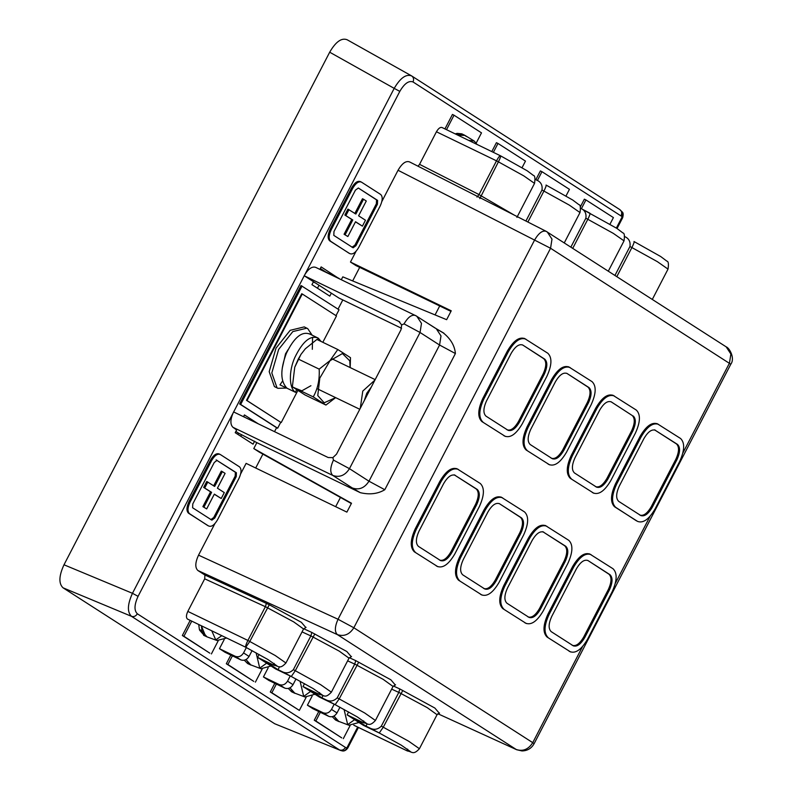 <?xml version="1.0" encoding="UTF-8"?>
<svg xmlns="http://www.w3.org/2000/svg" width="792" height="792" viewBox="0 0 792 792"><rect width="100%" height="100%" fill="white"/><g stroke="black" fill="none" stroke-linecap="round" stroke-linejoin="round"><path stroke-width="1.19" d="M224.215 639.54L219.463 648.697L224.968 652.232L240.728 659.835L235.234 656.301C238.6 657.459 241.372 656.33 243.56 652.915L246.342 647.559M240.728 659.835C244.094 660.983 246.866 659.855 249.054 656.449L252.074 650.628M219.463 648.697L235.234 656.301M268.181 667.785L263.439 676.942L279.21 684.545C282.576 685.694 285.348 684.565 287.536 681.16L290.218 675.982M295.98 678.991L293.03 684.694C290.842 688.099 288.07 689.228 284.704 688.08L268.933 680.476L263.439 676.942M312.157 696.029L307.415 705.187L323.185 712.79C326.542 713.938 329.323 712.81 331.502 709.404L334.194 704.207M339.956 707.226L337.006 712.929C334.818 716.344 332.046 717.473 328.68 716.314L312.909 708.711L307.415 705.187M359.687 267.379L352.668 280.922M342.807 299.94L338.036 309.147M446.52 129.67L454.014 115.206L452.44 114.444L444.946 128.908M493.376 152.341L497.99 143.451L496.416 142.689L491.802 151.579M537.402 180.477L541.966 171.686L540.382 170.933L535.847 179.685M581.387 208.702L585.932 199.93L584.357 199.168L580.308 206.989M318.77 711.543L314.266 720.235L341.748 737.887L315.84 720.997L320.344 712.295M274.794 683.298L270.29 691.99L299.346 710.404L271.864 692.752L276.378 684.06M230.828 655.053L226.314 663.755L253.796 681.397L227.898 664.508L232.403 655.816M190.189 620.374L182.348 635.511L209.831 653.162L183.922 636.273L191.763 621.136M246.49 400.307L247.015 400.564L302.267 293.981L301.732 293.723L246.49 400.307L280.724 422.294L277.655 428.215L276.586 427.7L274.537 431.66M262.894 454.113L255.697 468.003M276.586 427.7L239.62 403.96L301.01 285.536L339.035 309.791L335.966 315.711M360.667 181.784L360.38 181.596C357.598 180.566 354.687 182.645 351.648 187.833L330.165 229.284C327.65 234.808 327.492 238.649 329.68 240.808L349.44 253.42M360.38 181.596L361.429 182.11C358.647 181.071 355.737 183.15 352.697 188.338L331.214 229.789C328.7 235.313 328.541 239.154 330.729 241.322L349.173 253.311M188.981 501.653C186.466 507.177 186.308 511.018 188.496 513.186L189.545 513.691C187.357 511.533 187.516 507.682 190.03 502.158L211.513 460.716C214.553 455.529 217.463 453.45 220.245 454.479L219.186 453.974C216.414 452.945 213.503 455.024 210.464 460.211L188.981 501.653L190.03 502.158M188.496 513.186L208.256 525.789M258.251 423.809L244.421 414.929L243.5 416.701M236.749 429.729L235.214 432.689L253.074 444.163L254.608 441.203M313.474 281.704L311.939 284.665L329.809 296.139L331.343 293.179M319.879 269.349L321.146 266.904L338.927 278.537M622.413 217.84L622.225 216.721L616.354 228.056M621.116 215.602C622.215 212.999 621.75 210.979 619.72 209.563L622.443 212.157L622.225 216.721L413.018 81.952C408.811 80.368 404.405 83.516 399.812 91.387L305.118 274.072M413.018 81.952C414.097 79.358 413.632 77.349 411.622 75.913L411.622 75.913C406.138 73.785 400.326 77.933 394.198 88.367L399.812 91.387M274.675 723.739L340.392 750.39L274.675 723.739L63.033 587.812C58.568 583.556 58.895 575.873 63.994 564.785L132.462 593.307C127.413 604.425 127.096 612.097 131.502 616.334C133.898 617.047 135.848 616.196 137.343 613.79C134.006 610.523 134.244 604.712 138.075 596.336L132.462 593.307L394.198 88.367L329.69 52.203C335.768 41.728 341.58 37.58 347.124 39.748L411.385 75.765M340.392 750.39L342.372 750.925C344.233 751.291 346.035 750.331 347.757 748.054L358.439 727.452M341.481 750.697C343.847 751.37 345.639 750.45 346.866 747.945L347.658 747.886M239.62 403.96L240.669 404.464L302.059 286.041M277.655 428.215L240.669 404.464M348.925 253.163L349.975 253.678C352.747 254.707 355.657 252.628 358.697 247.441L380.18 205.989C382.694 200.465 382.863 196.624 380.665 194.466L361.429 182.11M220.245 454.479L239.481 466.834C241.669 468.993 241.51 472.844 238.996 478.368L217.513 519.809C214.474 524.997 211.563 527.076 208.791 526.046L207.989 525.68M207.732 525.542L189.545 513.691M243.599 416.503L245.114 417.473M240.758 436.253L241.6 434.63M339.016 278.378L325.878 272.032L320.334 268.478M317.483 288.219L319.018 285.259M63.994 564.785L329.69 52.203M351.995 247.243L354.895 245.164L376.388 203.722L377.438 204.227L355.954 245.678L353.123 247.797M377.438 204.227L377.596 200.386L358.36 188.031L355.45 190.11L333.967 231.551L333.808 235.392L353.044 247.748M376.388 203.722L376.547 199.871L358.271 187.981M211.939 520.176L192.614 507.771L192.783 503.93L214.266 462.478L217.087 460.35M210.801 519.621L213.711 517.542L235.194 476.091L235.363 472.25L216.117 459.895L236.412 472.755L236.254 476.596L214.761 518.047L211.86 520.126M354.806 213.543L362.479 198.733L363.538 199.247L355.856 214.048L347.935 209.128L344.867 215.048L351.737 219.463L344.065 234.264L347.866 236.531L355.539 221.73L362.409 226.146L355.469 221.859M213.622 485.912L221.295 471.111L222.344 471.616L214.672 486.417L206.752 481.496L203.683 487.427L210.553 491.832L202.881 506.632L206.682 508.909L214.355 494.109L221.225 498.514L214.285 494.228M344.065 234.264L347.866 236.531M351.737 219.463L352.787 219.968L345.114 234.769M344.867 215.048L352.787 219.968M348.985 209.632L345.916 215.553M362.409 226.146L365.478 220.225L358.608 215.81L366.28 201.01L363.538 199.247M202.881 506.632L206.682 508.909M203.93 507.147L211.603 492.337L203.683 487.427M210.553 491.832L211.603 492.337M207.801 482.011L204.732 487.931M221.225 498.514L224.294 492.594L217.424 488.189L225.096 473.378L222.344 471.616M585.932 199.93L613.414 217.582L609.969 224.235M541.966 171.686L569.448 189.338L565.993 195.99M497.99 143.451L525.472 161.103L522.057 167.686M454.014 115.206L481.496 132.858L476.24 143.005M314.266 720.235L315.84 720.997M350.123 725.531L343.322 738.639M270.29 691.99L271.864 692.752M306.148 697.297L299.346 710.404M226.314 663.755L227.898 664.508M262.172 669.052L255.38 682.159M182.348 635.511L183.922 636.273M218.196 640.807L211.405 653.925M371.28 387.1L366.775 393.238L364.251 400.653M374.933 380.061L362.776 391.09L360.281 408.325M288.09 349.648L285.516 353.836L282.219 368.359M312.098 335.125L307.732 328.64L304.257 326.898L290.179 330.323L276.012 348.153L269.191 371.676L274.408 386.585L277.883 388.318L286.585 388.06M306.89 328.165L292.812 331.591L278.645 349.421L271.814 372.943L277.042 387.852L277.883 388.318M312.305 349.312L312.592 337.313M302.267 293.981L336.481 315.958L322.819 342.302M280.705 422.284L247.015 400.564M297.792 390.605L281.239 422.532M657.558 423.888C651.994 421.819 646.183 425.977 640.104 436.352L615.542 483.724C610.523 494.772 610.196 502.455 614.582 506.781L637.619 521.413C643.183 523.472 648.994 519.314 655.073 508.939L679.625 461.568C684.654 450.519 684.981 442.837 680.595 438.511L657.053 423.601M636.57 520.898L615.632 507.286C611.246 502.969 611.572 495.277 616.602 484.229L641.154 436.857C647.232 426.482 653.044 422.334 658.607 424.393M641.025 515.681L618.701 501.366C615.78 498.485 615.998 493.367 619.344 485.991L643.896 438.629C647.955 431.709 651.826 428.937 655.538 430.313L655.202 430.125M639.639 514.978C643.342 516.354 647.222 513.582 651.272 506.672L675.833 459.301C679.18 451.935 679.397 446.807 676.467 443.926L654.489 429.808L677.526 444.431C680.447 447.322 680.229 452.44 676.883 459.805L652.331 507.177C648.272 514.097 644.401 516.869 640.688 515.493M595.396 486.565C599.098 487.941 602.979 485.169 607.028 478.249L631.58 430.888C634.937 423.512 635.144 418.394 632.224 415.513L610.949 401.712M596.782 487.258L574.457 472.953C571.537 470.072 571.745 464.944 575.101 457.578L599.653 410.207C603.702 403.296 607.583 400.524 611.285 401.9L632.224 415.513M613.305 395.465C607.751 393.406 601.93 397.564 595.851 407.939L571.299 455.311C566.27 466.359 565.953 474.042 570.339 478.368L593.881 493.277L570.339 478.368M569.062 367.052C563.498 364.983 557.687 369.141 551.608 379.517L527.046 426.888C522.027 437.936 521.7 445.629 526.086 449.945L549.628 464.855L526.086 449.945M524.809 338.63C519.255 336.57 513.434 340.728 507.355 351.103L482.803 398.475C477.774 409.523 477.457 417.206 481.843 421.532L505.385 436.442L481.843 421.532M590.03 554.153C584.476 552.093 578.655 556.241 572.576 566.617L548.024 613.988C542.995 625.037 542.678 632.729 547.064 637.045L570.606 651.955L547.064 637.045M545.787 525.739C540.223 523.67 534.412 527.828 528.333 538.204L503.771 585.575C498.752 596.623 498.425 604.306 502.811 608.632L526.353 623.542L502.811 608.632M501.534 497.317C495.98 495.257 490.159 499.405 484.08 509.781L459.528 557.152C454.499 568.201 454.182 575.893 458.568 580.209L482.11 595.129L458.568 580.209M457.291 468.904C451.727 466.834 445.916 470.993 439.837 481.368L415.275 528.739C410.256 539.788 409.929 547.47 414.315 551.796L437.857 566.706L414.315 551.796M236.63 429.947L232.947 427.294L332.808 475.447C339.54 477.754 345.094 475.497 349.46 468.676L420.057 332.492L439.57 345.025L455.4 353.539C454.697 345.658 450.618 338.748 443.164 332.808L437.045 329.264M237.887 434.412L238.54 433.155L256.856 442.649L253.787 448.569L259.281 452.103L351.341 503.534M235.868 431.432L238.54 433.155M320.265 268.607L322.73 270.735M315.582 283.061L313.563 282.081M450.945 311.385L355.964 265.577L350.47 262.053L451.242 310.801L446.638 319.681L342.797 276.853L341.322 279.695M401.574 328.284L339.085 298.148L304.178 275.735L399.326 321.661M304.178 275.735C308.227 268.815 312.107 266.043 315.81 267.419L416.76 316.186L421.483 323.364L420.057 332.492L404.049 323.888L401.663 324.918L400.98 329.809L336.521 454.153L332.868 457.637L328.195 457.538L233.59 411.919C230.234 419.285 230.017 424.413 232.947 427.294M399.831 322.027L398.792 321.354L401.663 324.918M253.787 448.569L351.5 503.237L346.886 512.117L246.114 463.37L240.689 473.834M256.856 442.649L360.291 492.673C369.686 494.881 377.853 493.901 384.803 489.723L455.4 353.539M205.049 575.111L197.901 570.517C194.921 567.676 195.139 562.548 198.535 555.152L214.84 523.71M350.47 262.053L356.024 251.331M381.873 201.465L398.039 170.27L550.559 248.262L730.798 364.231L534.085 743.728L532.739 742.658L582.496 646.668M398.039 170.27C402.098 163.291 405.969 160.519 409.672 161.964L546.104 231.294L547.272 231.957L551.984 239.125L550.559 248.262L353.846 627.759L532.739 742.658C528.452 749.39 522.958 751.677 516.275 749.509L337.382 634.62C344.065 636.788 349.559 634.501 353.846 627.759L338.026 619.255L534.739 239.758C538.897 232.818 542.768 230.056 546.371 231.442M353.806 725.205L407.514 751.024C412.028 751.499 413.107 755.558 419.413 748.727L437.045 714.711L427.225 707.642L398.831 692.376M439.194 713.107L434.848 708.038L399.821 688.951L398.812 692.406L391.654 689.129M407.444 750.994L410.424 751.568L401.207 745.133L379.239 732.986L363.469 725.373L347.104 714.859L363.587 722.799C368.042 723.254 369.131 727.284 375.418 720.472L393.04 686.456L383.209 679.378L354.747 664.062M395.188 684.852L390.842 679.784L355.737 660.637L354.727 664.092L347.629 660.845M363.677 720.908L362.875 722.472L366.419 723.314L357.192 716.859L335.145 704.662L319.384 697.059L303.009 686.545L319.483 694.475C324.245 695.01 324.928 698.989 331.383 692.178L349.015 658.162L339.204 651.113L310.87 635.887M351.163 656.558L346.817 651.509L311.86 632.462L310.86 635.927L302.049 631.887M319.592 692.594L318.78 694.148L322.384 695.029L313.187 688.604L291.298 676.497L275.527 668.894L257.588 657.38L274.062 665.31C278.537 665.765 279.625 669.824 285.932 662.993L303.564 628.977L293.743 621.918L265.399 606.672M266.419 603.266L265.379 606.702L204.702 578.823L204.91 575.002L269.29 604.732L249.797 641.451L245.758 647.252C245.352 646.44 246.065 644.173 247.896 640.441L265.379 606.702M514.285 215.117L479.002 194.604L496.505 160.835L436.432 131.779C438.451 128.314 440.362 126.918 442.154 127.571L500.504 155.796C499.802 155.549 498.465 157.232 496.505 160.835L498.406 161.835L479.794 198.634M476.962 197.079L479.012 194.575L419.552 164.34L418.057 166.201M384.803 489.723L368.983 481.209L349.46 468.676L333.452 460.073L332.868 457.637M592.327 492.485L593.376 492.99C598.93 495.059 604.751 490.901 610.83 480.526L635.382 433.155C640.411 422.106 640.728 414.424 636.342 410.098L612.8 395.188M614.354 395.98C608.801 393.911 602.979 398.069 596.901 408.444L572.349 455.816C567.319 466.864 567.003 474.547 571.388 478.873M596.445 487.07C600.148 488.446 604.029 485.674 608.078 478.764L632.63 431.392C635.986 424.027 636.204 418.899 633.273 416.018M548.074 464.072L549.123 464.577C554.687 466.637 560.498 462.478 566.577 452.103L591.129 404.742C596.158 393.683 596.485 386.001 592.099 381.675L568.557 366.765M570.111 367.557C564.548 365.498 558.736 369.646 552.658 380.031L528.106 427.393C523.076 438.441 522.75 446.134 527.135 450.45M552.529 458.845L530.204 444.53C527.284 441.649 527.502 436.531 530.848 429.165L555.4 381.793C559.459 374.873 563.33 372.101 567.042 373.478L566.706 373.289M551.143 458.142C554.846 459.518 558.726 456.756 562.775 449.836L587.337 402.465C590.683 395.099 590.901 389.971 587.971 387.09L567.042 373.478L589.03 387.605C591.951 390.486 591.733 395.604 588.387 402.97L563.835 450.341C559.776 457.261 555.905 460.033 552.192 458.657M503.831 435.649L504.88 436.154C510.434 438.224 516.255 434.065 522.334 423.69L546.886 376.319C551.915 365.27 552.232 357.588 547.846 353.262L524.304 338.352M525.858 339.144C520.304 337.075 514.483 341.233 508.405 351.608L483.853 398.98C478.823 410.028 478.507 417.711 482.892 422.037M508.286 430.422L485.961 416.117C483.041 413.236 483.249 408.108 486.605 400.742L511.157 353.371C515.206 346.46 519.087 343.688 522.789 345.065L522.453 344.876M506.9 429.729C510.602 431.105 514.483 428.333 518.532 421.413L543.084 374.052C546.44 366.686 546.648 361.558 543.728 358.677L522.789 345.065L544.777 359.182C547.708 362.063 547.49 367.191 544.134 374.557L519.582 421.928C515.533 428.838 511.652 431.61 507.949 430.234M569.052 651.173L570.101 651.677C575.655 653.737 581.476 649.579 587.555 639.203L612.107 591.842C617.136 580.793 617.453 573.101 613.067 568.775L589.525 553.865M591.079 554.657C585.526 552.598 579.704 556.756 573.626 567.131L549.074 614.493C544.045 625.541 543.728 633.234 548.113 637.56M573.507 645.945L551.183 631.63C548.262 628.749 548.47 623.631 551.826 616.265L576.378 568.894C580.427 561.973 584.308 559.202 588.011 560.578L587.674 560.389M572.121 645.252C575.824 646.618 579.704 643.856 583.753 636.936L608.306 589.565C611.662 582.199 611.869 577.071 608.949 574.19L588.011 560.578L609.998 574.705C612.919 577.586 612.711 582.704 609.355 590.07L584.803 637.441C580.754 644.361 576.873 647.133 573.17 645.757M524.799 622.75L525.848 623.254C531.412 625.324 537.223 621.166 543.302 610.79L567.854 563.419C572.883 552.37 573.21 544.688 568.824 540.362L545.282 525.452M546.836 526.244C541.273 524.175 535.461 528.333 529.383 538.708L504.831 586.08C499.802 597.128 499.475 604.811 503.861 609.137M529.254 617.522L506.929 603.217C504.009 600.336 504.227 595.208 507.573 587.842L532.125 540.471C536.184 533.561 540.055 530.788 543.767 532.165L543.431 531.976M527.868 616.829C531.571 618.206 535.451 615.433 539.5 608.513L564.062 561.152C567.409 553.786 567.626 548.658 564.696 545.777L542.718 531.66L565.755 546.282C568.676 549.163 568.458 554.291 565.112 561.657L540.56 609.028C536.501 615.938 532.63 618.71 528.917 617.334M480.556 594.337L481.605 594.841C487.159 596.901 492.98 592.753 499.059 582.377L523.611 535.006C528.64 523.957 528.957 516.265 524.571 511.949L501.029 497.039M502.583 497.822C497.029 495.762 491.208 499.92 485.13 510.296L460.578 557.657C455.548 568.715 455.232 576.398 459.617 580.724M485.011 589.109L462.686 574.804C459.766 571.913 459.974 566.795 463.33 559.429L487.882 512.058C491.931 505.138 495.812 502.366 499.514 503.742L499.178 503.554M483.625 588.416C487.327 589.793 491.208 587.021 495.257 580.1L519.809 532.729C523.166 525.363 523.373 520.245 520.453 517.354L499.514 503.742L521.502 517.869C524.423 520.75 524.215 525.868 520.859 533.234L496.307 580.605C492.258 587.525 488.377 590.297 484.674 588.921M436.303 565.914L437.352 566.428C442.916 568.488 448.727 564.33 454.806 553.954L479.358 506.583C484.387 495.535 484.714 487.852 480.328 483.526L456.786 468.617M458.34 469.408C452.776 467.339 446.965 471.497 440.887 481.873L416.335 529.244C411.305 540.293 410.979 547.985 415.364 552.301M440.758 560.687L418.433 546.381C415.513 543.5 415.731 538.372 419.077 531.006L443.629 483.645C447.688 476.725 451.559 473.953 455.271 475.329L454.935 475.141M439.372 559.993C443.075 561.37 446.955 558.598 451.004 551.687L475.566 504.316C478.913 496.95 479.13 491.822 476.2 488.941L454.222 474.824L477.259 489.446C480.18 492.327 479.962 497.455 476.616 504.821L452.064 552.192C448.005 559.102 444.134 561.874 440.421 560.498M419.413 748.727L408.741 741.263L381.328 726.145C377.705 729.67 373.774 730.234 369.537 727.858L365.983 726.145L367.132 723.928M363.587 722.799L355.103 719.166L365.983 726.145M375.418 720.472L364.726 712.998L337.243 697.831C333.64 701.356 329.719 701.93 325.492 699.564L321.889 697.831L323.037 695.614M319.483 694.475L311.018 690.842L321.889 697.831M331.383 692.178L320.71 684.724L293.367 669.656C289.733 673.18 285.783 673.744 281.536 671.359L278.032 669.666L279.576 666.696M274.062 665.31L265.597 661.676L278.032 669.666M274.171 663.419L273.359 664.983L276.933 665.844L267.716 659.399L245.758 647.252L187.407 619.027C186.001 617.621 186.14 615.067 187.823 611.394L204.702 578.823M381.328 726.145L398.812 692.406M337.243 697.831L354.727 664.092M293.367 669.656L310.86 635.927M525.918 221.027L541.976 190.04C542.708 185.13 540.817 181.744 536.283 179.903L535.253 179.398M614.958 275.428L629.937 246.53C630.679 241.619 628.798 238.244 624.284 236.402M570.874 247.114L585.852 218.216C586.605 213.325 584.734 209.949 580.239 208.108M580.694 208.336L616.869 228.383L622.928 232.957C624.423 233.076 624.789 235.709 624.027 240.857L613.335 233.383L585.852 218.216M537.184 180.368L536.283 179.903M419.552 164.34L436.432 131.779M406.85 750.707L407.652 749.153M347.104 714.859L348.609 711.949M303.009 686.545L304.514 683.644M257.588 657.38L259.093 654.469M296.446 389.743L295.565 392.347C288.803 388.327 288.783 370.864 294.822 357.489C302.732 341.273 310.543 334.828 318.275 338.164L309.127 333.699M295.565 392.347L287.031 388.228C280.338 381.477 280.111 369.864 286.348 353.4C294.119 337.362 301.96 330.927 309.87 334.115M288.941 389.149L279.982 384.872L282.586 380.982M321.097 341.471L318.275 338.164L317.473 339.718M466.359 136.521L464.429 135.105L456.984 133.739M455.242 133.898L456.499 133.501L459.122 134.769L457.865 135.165L464.983 135.412L474.309 141.115L477.051 144.441M457.103 133.363L461.805 133.838L464.429 135.105M226.68 638.025L216.968 640.5L206.831 636.798L205.573 636.174L201.366 625.789L202.019 630.769L199.386 629.501L198.743 624.512M204.376 635.6L199.584 630.165L202.217 631.432L207.009 636.867L203.613 635.293M246.005 659.578L250.975 665.102L247.589 663.528L244.322 660.211M289.981 687.822L294.951 693.346L291.565 691.772L288.298 688.456M333.947 716.067L338.927 721.591L335.531 720.007L332.264 716.691M301.108 354.163L298.287 359.063L319.176 369.131L329.977 360.637L337.798 349.519L316.909 339.451L305.346 348.757L300.891 354.489L294.713 367.32M294.881 388.04L301.831 390.832L310.919 385.714M350.123 367.557L349.777 360.845L342.441 353.549L330.026 360.697L319.8 378.101L317.77 395.564L324.185 402.791L335.62 397.633M292.357 386.823L305.049 394.97L325.938 405.049L313.246 396.891L292.357 386.823L294.743 367.24M335.64 397.643L325.938 405.049M298.287 359.063L294.693 367.389M319.176 369.131C319.74 379.615 317.77 388.872 313.246 396.891M350.183 367.587L350.49 357.677L337.798 349.519M468.696 140.402L474.2 141.045M216.968 640.5L215.77 639.896L211.761 630.808M271.022 666.003L260.944 668.735L259.736 668.141L256.133 652.836M260.944 668.735L249.539 664.419L246.134 659.508M314.998 694.247L304.92 696.98L303.712 696.386L300.079 681.209M304.92 696.98L293.515 692.663L290.11 687.753M358.964 722.482L348.896 725.224L347.688 724.621L344.055 709.444M348.896 725.224L337.491 720.898L334.085 715.988M304.237 275.764L233.65 411.949M232.769 413.652L138.075 596.336M63.033 587.812L131.502 616.334L339.6 749.984C341.986 750.668 343.936 749.816 345.441 747.43L137.343 613.79M345.441 747.43L346.866 747.945L357.677 727.086M249.054 656.449L243.56 652.915M619.918 209.672L411.82 76.032M284.704 688.08L279.21 684.545M328.68 716.314L323.185 712.79M340.451 497.445L335.659 506.682M439.708 305.969L435.075 314.909M329.68 240.808L330.729 241.322M330.165 229.284L331.214 229.789M351.648 187.833L352.697 188.338M210.464 460.211L211.513 460.716M293.03 684.694L287.536 681.16M337.006 712.929L331.502 709.404M354.895 245.164L355.954 245.678M376.547 199.871L377.596 200.386M235.363 472.25L236.412 472.755M235.194 476.091L236.254 476.596M213.711 517.542L214.761 518.047M614.582 506.781L615.632 507.286M615.542 483.724L616.602 484.229M640.104 436.352L641.154 436.857M676.467 443.926L677.526 444.431M675.833 459.301L676.883 459.805M651.272 506.672L652.331 507.177M615.374 583.239L650.024 516.404M682.902 452.965L729.452 363.152L730.877 354.014L726.165 346.846C729.541 347.935 735.214 358.39 730.798 364.231M198.535 555.152L338.026 619.255C334.729 626.7 334.511 631.828 337.382 634.62L197.901 570.517M516.691 749.737L437.847 713.731L516.691 749.737L521.997 750.935C527.423 750.806 531.452 748.4 534.085 743.728M360.291 492.673L352.331 487.981C359.053 490.288 364.607 488.03 368.983 481.209L439.57 345.025L440.995 335.907L436.273 328.72L443.896 333.185M305.702 627.373L301.356 622.314L269.29 604.732M311.86 632.462L303.702 628.729M355.737 660.637L349.312 657.697M399.821 688.951L393.347 685.991M402.781 690.466L383.288 727.185L379.239 732.986L369.537 727.858M358.717 662.162L339.214 698.871L335.145 704.662L325.492 699.564M314.8 633.966L295.317 670.685L291.298 676.497L281.536 671.359M415.681 315.582C411.979 314.206 408.098 316.978 404.049 323.888M333.452 460.073C330.106 467.448 329.888 472.567 332.808 475.447L352.331 487.981M417.76 316.909L435.194 328.116M571.299 455.311L572.349 455.816M595.851 407.939L596.901 408.444M631.58 430.888L632.63 431.392M607.028 478.249L608.078 478.764M527.046 426.888L528.106 427.393M551.608 379.517L552.658 380.031M587.971 387.09L589.03 387.605M587.337 402.465L588.387 402.97M562.775 449.836L563.835 450.341M482.803 398.475L483.853 398.98M507.355 351.103L508.405 351.608M543.728 358.677L544.777 359.182M543.084 374.052L544.134 374.557M518.532 421.413L519.582 421.928M548.024 613.988L549.074 614.493M572.576 566.617L573.626 567.131M608.949 574.19L609.998 574.705M608.306 589.565L609.355 590.07M583.753 636.936L584.803 637.441M503.771 585.575L504.831 586.08M528.333 538.204L529.383 538.708M564.696 545.777L565.755 546.282M564.062 561.152L565.112 561.657M539.5 608.513L540.56 609.028M459.528 557.152L460.578 557.657M484.08 509.781L485.13 510.296M520.453 517.354L521.502 517.869M519.809 532.729L520.859 533.234M495.257 580.1L496.307 580.605M415.275 528.739L416.335 529.244M439.837 481.368L440.887 481.873M476.2 488.941L477.259 489.446M475.566 504.316L476.616 504.821M451.004 551.687L452.064 552.192M362.875 722.472L358.707 720.898M318.78 694.148L314.523 692.535M273.359 664.983L269.151 663.389M285.932 662.993L275.25 655.529L247.896 640.441L187.823 611.394M589.941 213.226L581.13 208.583M633.986 241.52C634.382 241.976 633.679 243.985 631.897 247.569L629.937 246.53M634.036 241.54L660.706 256.539L666.884 261.162C668.418 261.31 668.794 263.954 668.022 269.112L657.35 261.647L631.897 247.569L616.829 276.626M589.892 213.206C590.297 213.662 589.614 215.681 587.822 219.255L572.755 248.322M546.044 185.041C546.421 185.486 545.718 187.496 543.926 191.07L541.976 190.04M546.084 185.061L572.705 200.02L578.863 204.633C580.378 204.742 580.754 207.385 579.991 212.563L569.309 205.108L543.926 191.07L527.888 222.027M500.504 155.796L527.224 170.815L533.402 175.438C534.927 175.576 535.303 178.23 534.541 183.378L523.858 175.913L498.406 161.835C500.197 158.261 500.89 156.242 500.504 155.796M221.8 635.669L215.77 639.896M266.637 663.181L259.736 668.141M310.603 691.426L303.712 696.386M354.578 719.671L347.688 724.621M622.443 212.157C623.324 212.939 623.403 214.78 622.68 217.681L617.067 228.512M375.161 379.625L331.927 358.776M359.786 409.286L317.424 388.852M726.165 346.846L546.104 231.294M437.045 714.711L439.56 713.077M393.05 686.456L395.555 684.823M349.015 658.162L351.529 656.528M303.564 628.977L306.078 627.343M436.273 328.72L415.345 315.394M353.786 725.215L407.118 750.856M668.022 269.112L652.311 299.425M624.027 240.857L608.315 271.161M579.991 212.563L564.28 242.877M534.541 183.378L516.909 217.394"/></g></svg>
